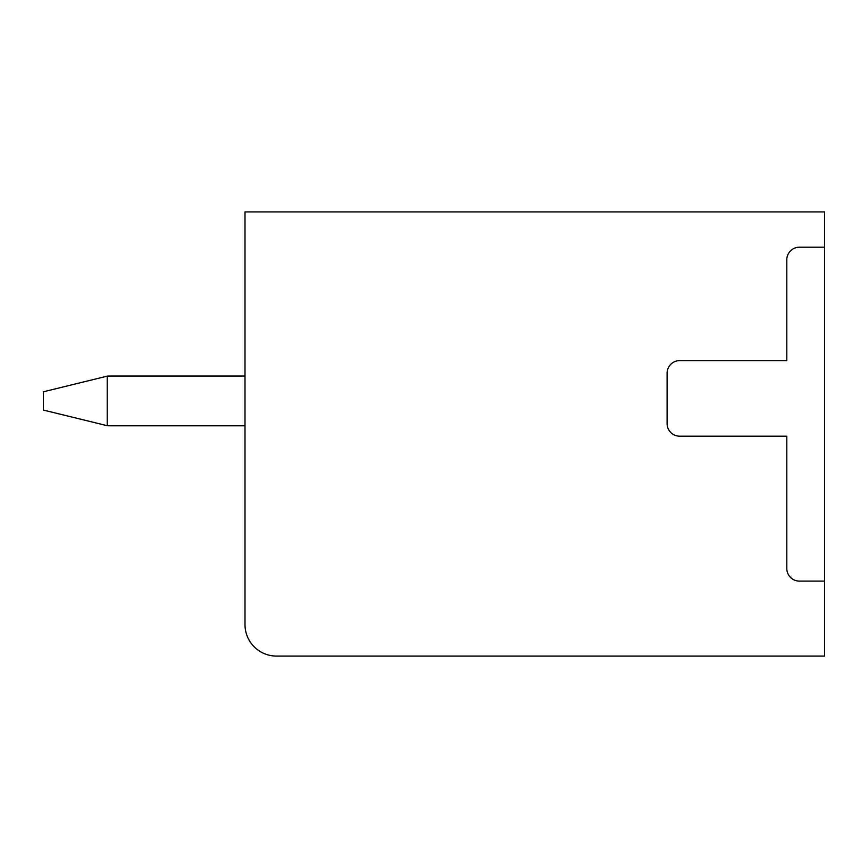 <?xml version="1.0" encoding="UTF-8"?>
<svg xmlns="http://www.w3.org/2000/svg" width="868" height="868" viewBox="0 0 868 868"><rect width="100%" height="100%" fill="white"/><g stroke="black" fill="none" stroke-linecap="round" stroke-linejoin="round"><path stroke-width="1.3" d="M824.6 211.922L245.004 211.922L245.004 624.58A31.498 31.498 0 0 0 276.501 656.078L824.6 656.078L824.6 211.922M824.6 581.104L799.395 581.104A12.608 12.608 0 0 1 786.799 568.497L786.799 436.203L679.698 436.203A12.608 12.608 0 0 1 667.101 423.595L667.101 373.207A12.608 12.608 0 0 1 679.709 360.6L786.799 360.6L786.799 259.803A12.608 12.608 0 0 1 799.395 247.206L824.6 247.206M245.004 376.039L112.699 376.039A160.33 160.33 0 0 0 107.209 376.137L43.4 391.793L43.4 410.065L107.209 425.711L107.209 376.137M245.004 425.808L112.699 425.808A160.33 160.33 0 0 1 107.209 425.711"/></g></svg>
